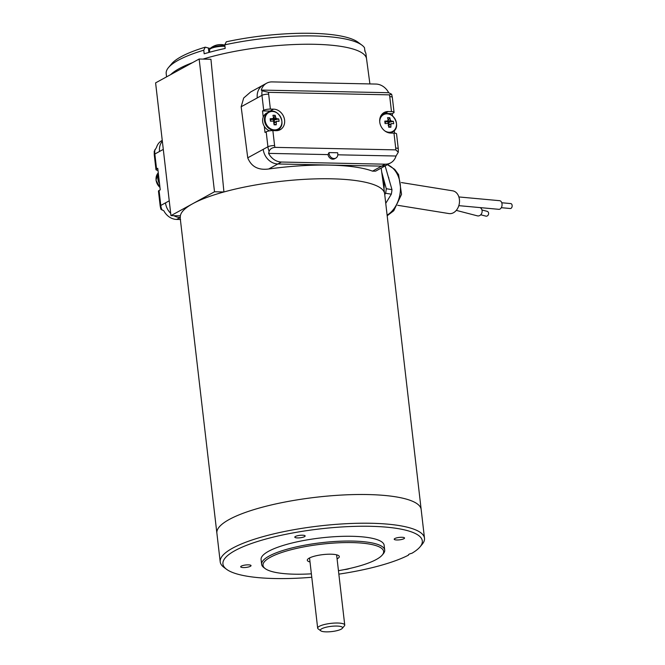 <?xml version="1.0" encoding="UTF-8"?>
<svg xmlns="http://www.w3.org/2000/svg" width="665" height="665" viewBox="0 0 665 665"><rect width="100%" height="100%" fill="white"/><g stroke="black" fill="none" stroke-linecap="round" stroke-linejoin="round"><path stroke-width="1" d="M180.356 217.505L176.607 219.425A14.871 12.494 -118.7 0 1 163.823 210.772L160.88 209.242L160.198 206.108A4.954 1.172 173.4 0 1 160.789 205.452A14.871 12.494 61.3 0 0 161.994 210.024M170.955 215.635L180.373 215.834A102.834 24.248 -6.6 0 1 192.734 203.706L170.955 215.635L155.602 82.876L199.151 59.019L214.512 191.778L192.734 203.706A102.834 24.248 -6.6 0 1 223.93 191.969L210.938 59.26L199.151 59.019M390.671 162.875L387.138 164.812A14.871 12.494 -118.7 0 1 381.66 166.125L277.845 163.972A14.871 12.494 -118.7 0 1 263.207 149.351L267.92 146.766L266.191 131.82A4.954 1.172 -6.6 0 1 272.866 130.614L274.595 145.569A4.954 1.172 173.4 0 0 267.92 146.766A14.871 12.494 -118.7 0 0 269.117 151.337L268.594 153.374A14.871 12.494 61.3 0 0 281.378 162.036L385.185 164.189A14.871 12.494 61.3 0 0 390.671 162.875A14.871 12.494 61.3 0 0 396.024 156.017L398.293 152.202L395.766 149.874L274.961 147.364C271.985 147.672 270.04 148.993 269.117 151.337M268.693 168.993L277.845 163.972A14.871 12.494 -118.7 0 1 263.207 149.351L247.746 157.821C251.27 166.657 258.253 170.381 268.693 168.993A102.56 24.181 -6.6 0 1 372.5 171.146L375.592 171.146L387.138 164.82A14.871 12.494 -118.7 0 1 381.66 166.134L277.845 163.972L281.378 162.036M216.915 533.43A102.834 24.248 -6.6 0 1 216.873 533.139L180.14 217.497A14.871 12.494 -118.7 0 1 173.856 215.701M170.689 213.315A14.871 12.494 -118.7 0 1 165.502 202.875L160.789 205.452L159.06 190.498L160.24 189.858L159.534 183.723L157.746 168.328L156.574 168.977A4.954 1.172 173.4 0 0 155.976 169.633A4.954 1.172 173.4 0 0 157.979 170.331M369.906 83.931L366.54 58.786A100.365 23.666 173.4 0 0 314.537 44.297A100.365 23.666 173.4 0 0 203.008 59.102M192.476 62.676A100.365 23.666 173.4 0 0 170.664 74.621M262.766 85.336L250.672 91.961L243.681 98.021L241.154 106.749L247.746 157.821M421.194 509.789A102.834 24.248 -6.6 0 0 421.169 509.498A102.826 24.239 173.4 0 0 367.87 494.561A102.826 24.239 173.4 0 0 265.634 506.348A102.826 24.239 173.4 0 0 216.881 533.139A102.834 24.248 -6.6 0 1 216.906 531.584A102.834 24.248 -6.6 0 1 367.878 494.552A102.834 24.248 -6.6 0 1 421.169 509.498L384.636 193.748A102.834 24.248 -6.6 0 0 328.46 178.76A102.834 24.248 -6.6 0 0 223.93 191.969L214.512 191.778M276.05 112.393A9.909 8.329 61.3 0 0 268.394 112.169L266.574 113.166A9.909 8.329 61.3 0 0 263.232 117.065A9.909 8.329 61.3 0 0 264.304 126.333L265.011 132.46L266.191 131.82M263.232 117.065L262.517 110.93L263.697 110.29L261.968 95.336A14.871 12.494 -118.7 0 1 262.11 90.797L268.594 92.344A9.909 8.329 61.3 0 0 268.652 94.139L270.381 109.085A4.954 1.172 173.4 0 0 263.697 110.29M392.55 115.91L392.284 113.632L393.464 112.983A4.954 1.172 173.4 0 0 394.054 112.327A4.954 1.172 173.4 0 0 391.486 111.604L388.244 111.537A11.147 9.377 61.3 0 0 384.137 112.518A11.147 9.377 61.3 0 0 380.28 124.505A11.147 9.377 61.3 0 0 390.737 133.067L393.979 133.133A4.954 1.172 -6.6 0 1 396.548 133.848L398.277 148.802A4.954 1.172 173.4 0 0 395.708 148.079L393.979 133.133M394.545 133.158L394.254 130.631M163.291 149.401L159.55 151.454A14.871 12.494 61.3 0 1 162.343 141.171A14.871 12.494 61.3 0 0 159.55 151.445A14.871 12.494 -118.7 0 1 159.55 151.445L154.845 154.022L156.574 168.977M222.426 44.663A15.927 13.657 112.6 0 0 222.268 44.646A15.927 13.657 112.6 0 0 220.198 44.613A16.051 7.83 91.2 0 0 219.55 44.605A16.11 16.11 0 0 0 210.19 48.445L210.19 48.445A9.551 2.253 -6.6 0 1 223.773 45.661A9.551 2.253 -6.6 0 1 224.87 45.71M226.3 41.804A96.633 22.785 -6.6 0 1 357.961 42.194L361.935 45.154A100.357 23.657 173.4 0 0 224.77 44.846L226.3 41.804M366.498 58.512L365.983 54.098A100.357 23.657 -6.6 0 0 364.919 51.338L364.503 47.747A100.357 23.657 173.4 0 0 361.935 45.154M168.511 67.539L171.703 63.74A96.633 22.785 -6.6 0 1 205.286 47.165L203.764 50.208A100.357 23.657 173.4 0 0 168.511 67.539A100.357 23.657 173.4 0 0 166.192 73.582L166.574 76.866M210.256 48.395A12.386 2.918 -6.6 0 1 208.403 48.038L205.286 47.165M224.77 44.846L225.186 48.437A100.357 23.657 -6.6 0 0 204.18 53.79L203.764 50.208M159.534 183.723A9.909 8.329 -118.7 0 1 158.461 174.463M176.607 219.425L180.589 219.508M154.987 149.484A14.871 12.494 61.3 0 0 154.845 154.022A4.954 1.172 -6.6 0 0 154.247 154.679L154.23 151.279L156.491 147.464A14.871 12.494 -118.7 0 1 161.853 140.606L162.252 140.39M160.198 206.108L158.461 191.163A4.954 1.172 -6.6 0 1 159.06 190.498M329 152.584L327.995 154.604A4.954 4.165 61.3 0 0 334.653 158.736L335.833 158.087A4.954 4.165 61.3 0 0 337.778 153.831L337.654 152.759L329 152.584L329.125 153.648A4.954 4.165 61.3 0 0 335.833 158.087M274.562 129.891A9.551 8.03 61.3 0 0 280.181 116.217A9.551 8.03 61.3 0 0 265.742 115.91A9.551 8.03 61.3 0 0 274.562 129.891M275.16 115.344A15.927 9.335 -22.6 0 0 272.933 115.303A16.051 7.83 91.2 0 1 273.539 117.805A2.502 2.103 61.3 0 0 272.874 118.636A16.051 3.782 173.4 0 0 270.156 118.752A15.927 0.981 -95.7 0 1 270.447 121.213A16.051 3.782 -6.6 0 1 273.157 121.097A2.502 2.103 61.3 0 0 274.022 121.961A16.051 7.83 91.2 0 1 274.03 124.796A15.927 2.61 -173.5 0 0 276.258 124.837A16.051 7.83 -88.8 0 0 276.249 122.003A2.502 2.103 61.3 0 0 276.914 121.18A16.051 3.782 -6.6 0 1 279.026 121.387A15.927 12.926 103.1 0 0 278.743 118.927A16.051 3.782 173.4 0 0 276.623 118.711A2.502 2.103 61.3 0 0 275.767 117.855A16.051 7.83 -88.8 0 0 275.16 115.344L273.157 119.767A2.111 1.771 61.3 0 0 271.794 119.334M276.623 118.711L273.556 120.166L278.743 118.927M270.322 120.099L272.874 118.636M273.839 122.626L276.914 121.18M270.622 120.099A2.111 1.771 61.3 0 0 270.397 120.772M273.074 119.035L272.284 119.018M274.03 122.152A2.111 1.771 61.3 0 0 273.157 119.767L275.767 117.855M274.462 122.335L274.213 120.174M276.249 122.003L273.531 123.008M276.258 124.837L274.055 123.923M264.304 126.333A9.909 8.329 61.3 0 0 269.591 130.855M275.842 130.681A9.909 8.329 61.3 0 0 276.1 130.548L277.912 129.55A9.909 8.329 61.3 0 0 281.852 122.975M390.679 114.771A9.909 8.329 61.3 0 0 383.015 114.546L381.195 115.544A9.909 8.329 61.3 0 0 380.954 115.677M390.48 133.058A9.909 8.329 61.3 0 0 390.721 132.925L392.541 131.928A9.909 8.329 61.3 0 0 396.473 125.353M384.752 130.872A9.551 8.03 61.3 0 0 389.183 132.269A9.551 8.03 61.3 0 0 396.49 123.624A9.551 8.03 61.3 0 0 387.786 113.881A9.551 8.03 61.3 0 0 379.715 121.678M389.781 117.73A15.927 9.335 -22.6 0 0 387.554 117.68A16.051 7.83 91.2 0 1 388.161 120.19A2.502 2.103 61.3 0 0 387.496 121.013A16.051 3.782 173.4 0 0 384.786 121.13A15.927 0.981 -95.7 0 1 385.068 123.59A16.051 3.782 -6.6 0 1 387.778 123.482A2.502 2.103 61.3 0 0 388.643 124.338A16.051 7.83 91.2 0 1 388.651 127.173A15.927 2.61 -173.5 0 0 390.879 127.223A16.051 7.83 -88.8 0 0 390.87 124.388A2.502 2.103 61.3 0 0 391.535 123.557A16.051 3.782 -6.6 0 1 393.655 123.773A15.927 12.926 103.1 0 0 393.364 121.304A16.051 3.782 173.4 0 0 391.253 121.097A2.502 2.103 61.3 0 0 390.388 120.232A16.051 7.83 -88.8 0 0 389.781 117.73L387.695 121.412L386.905 121.396M384.944 122.476L387.496 121.013M387.695 121.412L387.778 122.144L390.388 120.232M391.253 121.097L388.177 122.543A2.111 1.771 61.3 0 0 386.415 121.72M388.651 124.538A2.111 1.771 61.3 0 0 388.177 122.543L393.364 121.304M389.083 124.712L388.834 122.559M388.46 125.003L391.535 123.557M390.87 124.388L388.152 125.386M390.879 127.223L388.676 126.3M385.243 122.485A2.111 1.771 61.3 0 0 385.018 123.15M391.486 111.604L389.757 96.649A9.909 8.329 61.3 0 0 389.399 94.854L391.643 94.239L388.701 92.718A14.871 12.494 61.3 0 0 375.916 84.056L272.11 81.903A14.871 12.494 61.3 0 0 266.623 83.216A14.871 12.494 61.3 0 0 261.262 90.074L262.11 90.797M241.154 106.749L257.264 97.921A14.871 12.494 -118.7 0 1 263.091 85.145L266.623 83.216M270.381 109.085L273.623 109.16A11.147 9.377 -118.7 0 1 284.071 117.713A11.147 9.377 -118.7 0 1 280.223 129.7A11.147 9.377 -118.7 0 1 276.116 130.681L272.866 130.614M262.517 110.93L270.09 111.088A11.147 9.377 -118.7 0 1 271.677 111.263M280.447 127.264A11.147 9.377 -118.7 0 1 278.336 130.44M392.284 113.632L384.711 113.474A11.147 9.377 61.3 0 0 382.491 113.715M327.995 154.604L268.594 153.374M396.024 156.017L337.795 154.812M389.399 94.854L268.594 92.344M388.701 92.718L261.262 90.074M386.265 188.71L391.968 189.625A30.233 22.544 99.2 0 1 391.319 194.18L385.609 193.266A30.233 22.544 -80.8 0 0 386.265 188.71L383.131 177.281A27.257 20.324 99.2 0 1 383.996 189.101M385.75 203.349L391.319 194.18M391.968 189.625L385.143 165.909M384.744 194.687L385.609 193.266M381.918 173.623A27.257 20.324 99.2 0 1 382.907 176.474L381.727 172.152M382.907 176.474A27.257 20.324 99.2 0 1 383.131 177.281M388.609 177.389A27.257 20.324 99.2 0 1 388.834 178.203M458.875 196.948L499.639 200.689A4.339 2.801 95.2 0 1 502.033 205.269A4.339 2.801 95.2 0 1 498.85 209.325L458.817 205.651M401.386 182.551L452.657 190.822A11.521 8.595 99.2 0 1 459.498 201.495A11.521 8.595 99.2 0 1 452.109 213.315A11.521 8.595 99.2 0 1 448.983 213.573L397.72 205.302M480.005 207.596A4.339 3.599 104.5 0 1 482.108 210.697A4.339 3.599 104.5 0 1 477.404 215.851L456.29 210.381M481.967 209.99L487.154 211.329A2.477 2.053 104.5 0 1 488.6 213.182A2.477 2.053 104.5 0 1 485.916 216.133L480.729 214.787M501.759 202.75L510.77 203.581A2.477 1.604 95.2 0 1 512.141 206.192A2.477 1.604 95.2 0 1 510.321 208.519L501.31 207.688M180.34 217.388A102.834 24.248 -6.6 0 1 180.373 215.834M338.851 574.136A100.357 23.657 173.4 0 0 408.426 555.175A6.193 1.463 173.4 0 1 408.385 555.034A6.193 1.463 173.4 0 1 411.876 553.288A100.357 23.657 173.4 0 0 419.989 546.929L422.109 544.411A102.826 24.239 173.4 0 0 424.486 538.209A102.826 24.239 173.4 0 0 371.195 523.272A102.826 24.239 173.4 0 0 268.951 535.059A102.826 24.239 173.4 0 0 220.206 561.85A102.826 24.239 173.4 0 0 223.93 567.336L226.574 569.307A100.357 23.657 173.4 0 0 311.777 577.27M340.887 629.331A11.147 2.627 173.4 0 0 342.292 628.35A11.147 2.627 173.4 0 0 331.178 626.347A11.147 2.627 173.4 0 0 320.804 630.836A11.147 2.627 173.4 0 0 329.915 631.75A11.147 2.627 173.4 0 0 340.887 629.331M320.804 630.836L318.161 628.866A13.624 3.217 -6.6 0 1 317.662 628.134A13.624 3.217 -6.6 0 1 330.829 623.379A13.624 3.217 -6.6 0 1 344.736 625A13.624 3.217 -6.6 0 1 344.42 625.823L342.292 628.35M310.006 561.975A16.11 3.799 -6.6 0 1 307.313 560.246A16.11 3.799 -6.6 0 1 314.952 556.048A16.11 3.799 -6.6 0 1 330.962 554.203A16.11 3.799 -6.6 0 1 339.308 556.547A16.11 3.799 -6.6 0 1 337.08 558.841M338.452 570.686A60.706 14.314 173.4 0 0 382.217 555.076A60.706 14.314 173.4 0 0 321.669 544.178A60.706 14.314 173.4 0 0 265.21 568.617A60.706 14.314 173.4 0 0 294.47 574.194A60.706 14.314 173.4 0 0 311.378 573.82M265.21 568.617L263.88 567.627A61.945 14.605 -6.6 0 1 261.636 564.319A61.945 14.605 -6.6 0 1 321.494 542.69A61.945 14.605 -6.6 0 1 384.711 550.08A61.945 14.605 -6.6 0 1 383.281 553.812L382.217 555.076M384.711 550.08L384.154 545.292A61.945 14.605 173.4 0 0 320.946 537.91A61.945 14.605 173.4 0 0 261.087 559.531L261.636 564.319M297.504 537.918A5.204 1.23 173.4 0 0 302.675 537.32A5.204 1.23 173.4 0 0 305.144 535.965A5.204 1.23 173.4 0 0 299.832 535.342A5.204 1.23 173.4 0 0 294.803 537.162A5.204 1.23 173.4 0 0 297.504 537.918M243.398 567.561A5.204 1.23 173.4 0 0 248.569 566.962A5.204 1.23 173.4 0 0 251.038 565.607A5.204 1.23 173.4 0 0 245.726 564.984A5.204 1.23 173.4 0 0 240.697 566.804A5.204 1.23 173.4 0 0 243.398 567.561M344.462 569.573A5.204 1.23 173.4 0 0 349.516 568.509M396.905 539.98A5.204 1.23 173.4 0 0 402.076 539.382A5.204 1.23 173.4 0 0 404.544 538.027A5.204 1.23 173.4 0 0 399.233 537.411A5.204 1.23 173.4 0 0 394.204 539.224A5.204 1.23 173.4 0 0 396.905 539.98M419.989 546.929A100.357 23.657 173.4 0 0 319.898 528.916A100.357 23.657 173.4 0 0 226.574 569.307M408.426 555.175L408.634 554.552M257.264 97.921A14.871 12.494 -118.7 0 1 257.255 97.921L261.968 95.336A4.954 1.172 -6.6 0 1 268.652 94.139M372.5 171.146L385.185 164.189M169.243 200.83L165.502 202.875M364.786 50.174A9.909 2.336 -6.6 0 1 364.952 50.523L364.761 49.966M209.724 52.203L209.467 49.983A9.909 2.336 -6.6 0 1 214.163 47.398A9.909 2.336 -6.6 0 1 224.022 46.267A9.909 2.336 -6.6 0 1 224.936 46.301M208.91 52.427L208.403 48.038M159.957 187.389A9.909 8.329 -118.7 0 1 158.27 172.867L155.992 180.198L159.974 187.572M329.125 153.648L328.211 154.155M274.263 130.423A9.909 8.329 61.3 0 0 277.912 129.55C287.795 124.804 277.712 106.4 268.394 112.169A9.909 8.329 61.3 0 0 264.969 122.817A9.909 8.329 61.3 0 0 274.263 130.423M388.751 132.8A9.909 8.329 61.3 0 0 388.884 132.809A9.909 8.329 61.3 0 0 392.541 131.928C402.416 127.19 392.333 108.777 383.015 114.546A9.909 8.329 61.3 0 0 380.239 117.273M389.757 96.649A4.954 1.172 -6.6 0 1 392.325 97.373L391.643 94.239M395.766 149.874A9.909 8.329 61.3 0 0 395.708 148.079M274.595 145.569A9.909 8.329 61.3 0 0 274.961 147.364M270.09 111.088L273.623 109.16M384.711 113.474L388.244 111.537M387.113 215.161A27.257 20.324 -80.8 0 0 393.339 168.686A27.257 20.324 -80.8 0 0 387.354 164.696M180.207 215.826L180.306 216.79M381.178 168.079L384.536 193.158M365.068 51.562L364.952 50.523M224.795 45.104A16.11 16.11 0 0 0 222.268 44.646M209.467 49.983L210.19 48.445M154.247 154.679L155.976 169.633M392.325 97.373L394.054 112.327M398.293 152.202L398.277 148.802M387.412 164.662L394.702 169.351L398.601 174.662L401.544 194.313L393.771 210.73L387.188 215.759M216.881 533.139L220.206 561.85M421.161 509.498L424.486 538.209M344.736 625L336.615 554.818M317.662 628.134L309.541 557.952"/></g></svg>
